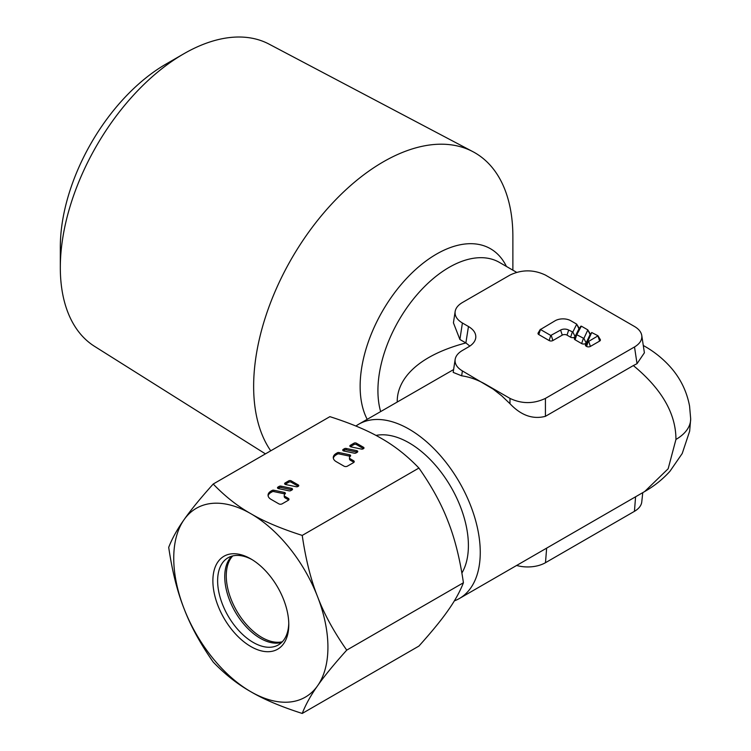 <?xml version="1.0" encoding="UTF-8"?>
<svg xmlns="http://www.w3.org/2000/svg" width="751" height="751" viewBox="0 0 751 751"><rect width="100%" height="100%" fill="white"/><g stroke="black" fill="none" stroke-linecap="round" stroke-linejoin="round"><path stroke-width="1.13" d="M355.918 426.042A100.634 58.099 60 0 1 358.781 424.184A100.634 58.099 60 0 1 436.331 451.144A100.634 58.099 60 0 1 480.255 552.426A100.634 58.099 60 0 1 459.415 598.491A100.634 58.099 60 0 1 454.336 600.884M545.423 398.396L634.511 346.962C639.852 343.742 642.274 339.912 641.767 335.472C641.166 331.998 638.754 329.004 634.511 326.497L545.423 275.073C533.604 269.468 521.795 269.468 509.976 275.073L462.4 302.531C458.157 305.047 455.735 308.032 455.144 311.515C454.637 315.946 457.049 319.776 462.4 322.996L468.464 326.497C473.815 329.727 476.237 333.547 475.73 337.988C475.13 341.461 472.708 344.456 468.464 346.962L462.4 350.464C458.157 352.97 455.735 355.965 455.144 359.438C454.637 363.878 457.049 367.708 462.4 370.928L461.658 375.81C469.713 376.946 477.889 379.893 486.188 384.662L509.976 398.396C521.795 403.991 533.604 403.991 545.423 398.396L545.423 416.326L633.346 365.568C661.715 388.971 675.919 413.594 675.947 439.438L668.155 468.765L644.687 491.529L459.415 598.491M545.423 416.326C532.835 419.612 521.025 415.406 509.976 403.7L501.752 395.852L493.191 389.14L462.4 370.928M461.658 375.81L453.182 372.393L455.144 359.438M453.604 369.576L358.781 424.184M461.884 573.022A83.859 48.421 -120 0 0 468.399 545.573A83.859 48.421 -120 0 0 436.951 466.972A83.859 48.421 -120 0 0 375.969 435.42M183.732 53.837L165.971 64.088A149.421 86.271 120 0 0 60.315 247.098L60.315 267.6A174.542 100.775 -60 0 1 183.732 53.837A174.542 100.775 -60 0 1 269.065 44.121L472.877 151.664A183.31 105.835 -60 0 1 512.877 236.706L512.877 270.172M265.432 453.876L94.57 346.361A174.542 100.775 -60 0 1 60.315 267.6M270.745 450.816A183.31 105.835 -60 0 1 253.641 386.38A183.31 105.835 -60 0 1 332.336 203.296A183.31 105.835 -60 0 1 472.877 151.664M462.4 322.996L459.903 339.49L465.873 342.935C413.989 356.725 396.885 381.63 397.241 401.785L397.241 401.982M459.903 339.49L453.426 322.836L455.144 311.515M643.288 345.488L644.687 346.277L643.278 345.46M641.767 335.472L644.396 352.792L637.036 363.672L633.346 365.568M642.762 492.637L641.758 501.968A25.159 14.522 180 0 1 634.435 511.337L545.489 562.696A25.159 14.522 180 0 1 516.622 565.465M465.873 342.935L468.464 326.497M469.863 346.089L465.967 342.991M589.563 336.091A2.685 1.549 0 0 0 589.497 336.195A2.685 1.549 0 0 0 589.441 336.288L585.48 344.681A2.685 1.549 0 0 0 586.165 346.183L586.578 346.427A2.685 1.549 0 0 0 590.37 346.427L599.627 341.085A2.685 1.549 0 0 0 600.256 339.48L597.965 335.744L591.713 332.524L587.826 341.123L588.718 341.358L598.049 335.819M578.645 329.811A2.685 1.549 0 0 0 578.589 329.896A2.685 1.549 0 0 0 578.542 329.971L574.412 338.269A2.685 1.549 0 0 0 575.097 339.79L581.659 343.582A2.685 1.549 0 0 0 586.146 342.897L590.117 334.505A2.685 1.549 0 0 0 590.061 333.585L587.761 329.849L581.358 326.159L576.749 334.73L583.884 338.429L587.845 329.924M540.373 329.304L538.157 332.965A2.685 1.549 0 0 0 538.796 334.57L549.112 340.532A2.685 1.549 0 0 0 552.905 340.532L562.264 335.124A3.351 1.934 0 0 1 567.005 335.124L570.619 337.208A2.685 1.549 0 0 0 575.097 336.542L578.965 328.769A2.685 1.549 0 0 0 578.927 327.83L576.627 324.094L570.816 320.743A11.068 6.393 0 0 0 555.158 320.743L540.457 329.501L550.774 335.462L560.603 330.065A5.698 3.295 0 0 1 568.667 330.065L572.844 332.064L576.712 324.169M232.744 555.918A50.317 29.054 -120 0 0 226.267 575.81A50.317 29.054 -120 0 0 245.446 623.349A50.317 29.054 -120 0 0 282.31 641.776M231.862 556.153A50.317 29.054 -120 0 0 228.773 560.03A50.317 29.054 -120 0 0 260.325 638.322A50.317 29.054 -120 0 0 276.772 643.166A50.317 29.054 -120 0 0 281.672 642.424M288.769 623.217A50.317 29.054 60 0 1 278.368 644.921A50.317 29.054 60 0 1 253.209 642.424A50.317 29.054 60 0 1 220.334 598.087A50.317 29.054 60 0 1 228.051 557.768A50.317 29.054 60 0 1 252.036 559.608M250.834 646.536A53.668 30.988 60 0 1 212.88 580.805A53.668 30.988 60 0 1 250.834 558.894L250.834 558.894A53.668 30.988 60 0 1 288.788 624.625A53.668 30.988 60 0 1 250.834 646.536M302.231 535.416C281.034 528.638 263.901 521.401 250.834 513.693A109.017 62.943 60 0 0 184.07 519.664C190.538 510.351 200.254 498.467 213.209 484.029C224.962 496.261 237.494 506.155 250.834 513.693A109.017 62.943 60 0 1 317.598 596.754C324.066 613.839 333.773 631.629 346.737 650.131C333.773 664.569 324.066 676.454 317.598 685.766C310.858 695.229 305.741 704.457 302.231 713.45C281.034 706.672 263.901 699.425 250.834 691.727C237.494 684.18 224.962 674.295 213.209 662.053C200.254 643.56 190.538 625.761 184.07 608.676C177.339 591.741 172.214 571.295 168.703 547.348C172.214 538.354 177.339 529.126 184.07 519.664A109.017 62.943 -120 0 0 173.744 558.209A109.017 62.943 -120 0 0 184.07 608.676A109.017 62.943 60 0 0 250.834 691.727A109.017 62.943 60 0 0 317.598 685.766A109.017 62.943 -120 0 0 327.924 647.221A109.017 62.943 -120 0 0 317.598 596.754C310.858 579.81 305.741 559.373 302.231 535.416L418.917 468.051C431.872 486.545 441.588 504.343 448.056 521.429C454.787 538.364 459.912 558.81 463.423 582.757L346.737 650.131M213.209 484.029L329.896 416.655C351.092 423.442 368.225 430.68 381.292 438.377C394.622 445.925 407.164 455.81 418.917 468.051M463.423 582.757C459.912 591.75 454.787 600.978 448.056 610.441C441.588 619.763 431.872 631.638 418.917 646.076L302.231 713.45M350.257 456.308A3.351 1.934 0 0 0 349.478 457.547A3.351 1.934 0 0 0 350.454 458.917L350.454 460.288A3.351 1.934 180 0 1 349.478 458.917L349.478 457.547M350.454 456.176L350.257 456.298A1.68 0.967 0 0 0 350.642 455.679A1.68 0.967 0 0 0 349.534 454.768L339.011 452.553A1.53 0.882 0 0 0 337.406 452.759L336.223 453.444A10.063 5.811 0 0 0 333.275 457.547A10.063 5.811 0 0 0 336.223 461.658L344.052 466.174A2.347 1.352 0 0 0 347.375 466.174L353.543 462.616A2.347 1.352 0 0 0 354.228 461.658A2.347 1.352 0 0 0 353.543 460.701L350.454 458.917M285.033 493.961A3.351 1.934 0 0 0 284.244 495.209A3.351 1.934 0 0 0 285.23 496.58L285.23 497.951A3.351 1.934 180 0 1 284.244 496.58L284.244 495.209M285.23 493.839L285.023 493.961A1.68 0.967 0 0 0 285.408 493.332A1.68 0.967 0 0 0 284.3 492.421L273.786 490.215A1.53 0.882 0 0 0 272.172 490.422L270.998 491.098A10.063 5.811 0 0 0 268.051 495.209A10.063 5.811 0 0 0 270.998 499.321L278.818 503.837A2.347 1.352 0 0 0 282.141 503.837L288.309 500.279A2.347 1.352 0 0 0 288.994 499.321A2.347 1.352 0 0 0 288.309 498.364L285.23 496.58M356.387 443.174A1.68 0.967 0 0 0 354.012 443.174L350.341 445.287A1.68 0.967 0 0 0 349.853 445.972A1.68 0.967 0 0 0 350.961 446.883L361.391 449.079A1.68 0.967 0 0 0 363.155 448.854L363.503 448.647A1.68 0.967 0 0 0 363.991 447.962A1.68 0.967 0 0 0 363.503 447.277L356.387 443.174L356.387 444.536A1.68 0.967 0 0 0 354.012 444.536L350.341 446.657L350.341 445.287M356.65 450.656L346.22 448.46A1.68 0.967 0 0 0 344.456 448.685L343.226 449.398A1.68 0.967 0 0 0 342.738 450.084A1.68 0.967 0 0 0 343.845 450.994L354.275 453.182A1.68 0.967 0 0 0 356.04 452.956L357.26 452.252A1.68 0.967 0 0 0 357.758 451.567A1.68 0.967 0 0 0 356.65 450.656L356.65 452.027L346.22 449.83A1.68 0.967 0 0 0 344.456 450.056L343.226 450.769L343.226 449.398M291.153 480.828A1.68 0.967 0 0 0 288.788 480.828L285.117 482.949A1.68 0.967 0 0 0 284.629 483.635A1.68 0.967 0 0 0 285.727 484.545L296.166 486.732A1.68 0.967 0 0 0 297.922 486.507L298.269 486.31A1.68 0.967 0 0 0 298.767 485.625A1.68 0.967 0 0 0 298.269 484.939L291.153 480.828L291.153 482.198A1.68 0.967 0 0 0 288.788 482.198L285.117 484.32L285.117 482.949M291.416 488.319L280.987 486.122A1.68 0.967 0 0 0 279.231 486.348L278.001 487.061A1.68 0.967 0 0 0 277.504 487.746A1.68 0.967 0 0 0 278.612 488.648L289.051 490.844A1.68 0.967 0 0 0 290.806 490.619L292.036 489.915A1.68 0.967 0 0 0 292.524 489.23A1.68 0.967 0 0 0 291.416 488.319L291.416 489.69L280.987 487.493A1.68 0.967 0 0 0 279.231 487.718L278.001 488.422L278.001 487.061M284.92 494.017A1.68 0.967 0 0 0 284.3 493.792L273.786 491.586A1.53 0.882 0 0 0 272.172 491.792L270.998 492.468A10.063 5.811 0 0 0 268.116 495.895M288.675 500.006A2.347 1.352 0 0 0 288.309 499.725L285.23 497.951M298.269 484.939L298.269 486.31L291.153 482.198M292.036 489.915A1.68 0.967 0 0 0 291.416 489.69M350.248 456.298A1.68 0.967 180 0 1 350.144 456.364L350.144 456.383A1.68 0.967 0 0 0 349.534 456.139L339.011 453.923A1.53 0.882 0 0 0 337.406 454.13L336.223 454.815A10.063 5.811 0 0 0 333.35 458.232M353.909 462.344A2.347 1.352 0 0 0 353.543 462.072L350.454 460.288M363.503 447.277L363.503 448.647L356.387 444.536M357.26 452.252A1.68 0.967 0 0 0 356.65 452.027M367.192 419.33A108.003 62.352 -60 0 1 360.142 387.281A108.003 62.352 -60 0 1 360.133 386.38A108.003 62.352 -60 0 1 420.813 265.037A108.003 62.352 -60 0 1 506.427 266.455M380.644 411.567A100.634 58.099 -60 0 1 377.931 391.478A100.634 58.099 -60 0 1 377.922 390.633A100.634 58.099 -60 0 1 421.855 289.351A100.634 58.099 -60 0 1 499.396 262.39L516.594 272.322M634.511 346.962L637.036 363.672M644.687 346.277C654.393 351.806 662.955 358.715 670.371 366.986C680.368 378.232 686.771 391.262 689.568 406.075L690.685 418.898A50.317 29.054 180 0 1 690.685 418.908A50.317 29.054 180 0 1 675.947 439.438M546.644 548.136L545.489 562.696M635.59 496.777L634.435 511.337M578.965 328.769L576.712 324.291M575.097 336.542L572.844 332.064M570.619 337.208L572.281 332.149M567.005 335.124L568.667 330.065M562.264 335.124L560.603 330.065M552.905 340.532L551.243 335.462M549.112 340.532L550.774 335.462M538.796 334.57L540.457 329.501M599.627 341.085L597.965 336.016M590.37 346.427L588.718 341.358M586.578 346.427L588.24 341.358M586.165 346.183L587.826 341.123M585.48 344.681L587.742 340.935M589.441 336.288L591.713 332.543M590.117 334.505L587.855 330.046M586.146 342.897L583.884 338.429M581.659 343.582L583.32 338.523M575.097 339.79L576.749 334.73M574.412 338.269L576.665 334.533M578.542 329.971L580.795 326.244M509.976 398.396L509.976 403.7M284.3 492.421L284.3 493.792M288.309 498.364L288.309 499.725M270.998 491.098L270.998 492.468M272.172 490.422L272.172 491.792M273.786 490.215L273.786 491.586M288.788 480.828L288.788 482.198M280.987 486.122L280.987 487.493M279.231 486.348L279.231 487.718M349.534 454.768L349.534 456.139M353.543 460.701L353.543 462.072M336.223 453.444L336.223 454.815M337.406 452.759L337.406 454.13M339.011 452.553L339.011 453.923M354.012 443.174L354.012 444.536M346.22 448.46L346.22 449.83M344.456 448.685L344.456 450.056M690.685 418.908L689.662 431.149L682.208 453.529L669.967 471.262C662.645 479.345 654.215 486.094 644.687 491.529M591.713 332.524L589.497 336.195M580.805 326.225L578.589 329.896"/></g></svg>
